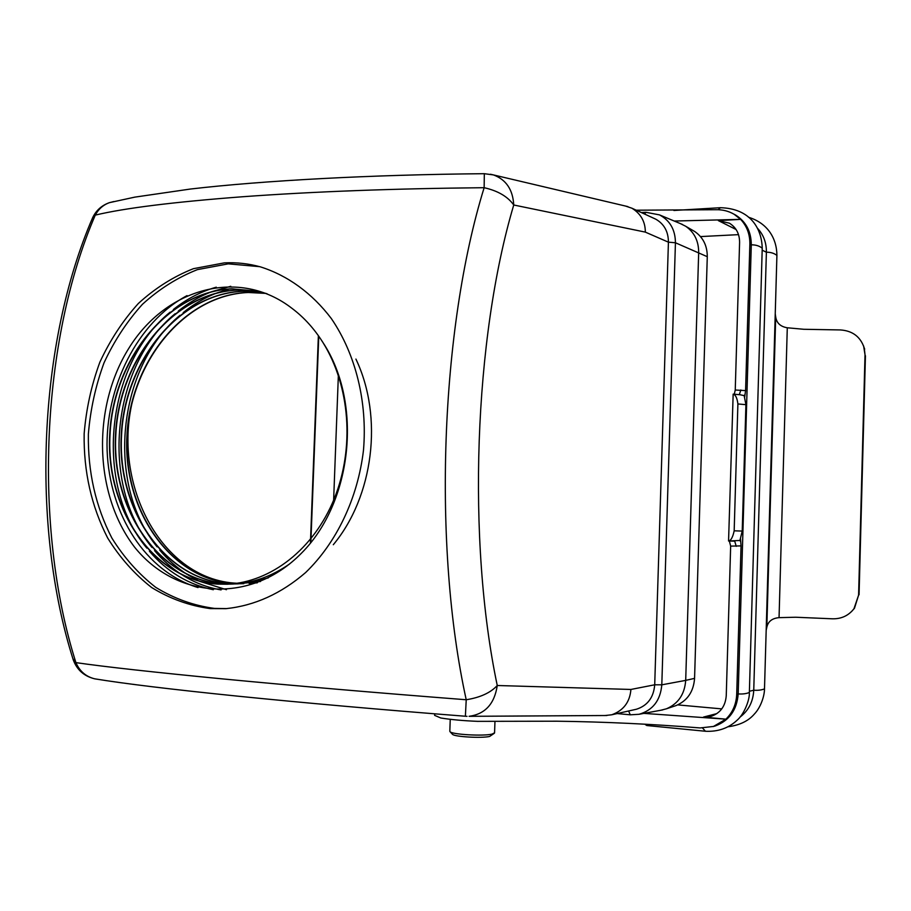 <?xml version="1.0" encoding="UTF-8"?>
<svg xmlns="http://www.w3.org/2000/svg" width="911" height="911" viewBox="0 0 911 911"><rect width="100%" height="100%" fill="white"/><g stroke="black" fill="none" stroke-linecap="round" stroke-linejoin="round"><path stroke-width="1.37" d="M449.818 731.237L450.091 731.749C452.198 734.517 483.331 736.293 492.02 734.118L494.571 732.82L494.958 721.592M494.366 733.241L489.685 736.43C481.965 738.377 454.407 736.817 452.505 734.334L452.357 734.175M224.357 262.869L193.439 268.677C173.454 276.568 155.098 288.172 138.347 303.488C122.871 320.615 110.049 340.179 99.868 362.179C91.419 385.148 86.181 409.016 84.154 433.761C83.573 471.591 91.419 506.357 107.692 538.048C119.842 557.623 134.475 574.101 151.613 587.493C169.89 598.743 189.465 605.781 210.361 608.616L225.917 608.662C254.568 605.701 281.135 593.665 305.629 572.541C336.603 542.66 357.841 498.192 363.489 450.171C367.566 401.979 355.654 354.094 331.308 318.52C312.006 293.08 287.455 275.373 260.455 266.877C248.544 263.598 236.518 262.266 224.357 262.869M259.726 266.672L228.274 263.848L197.436 269.622C177.486 277.479 159.163 289.038 142.446 304.297C127.005 321.355 114.205 340.851 104.048 362.783C95.621 385.683 90.394 409.46 88.367 434.126C87.798 471.841 95.644 506.482 111.894 538.082C124.021 557.578 138.631 574.01 155.724 587.344C173.967 598.561 193.519 605.576 214.358 608.4L226.725 608.605M72.891 658.676L75.92 662.627C104.902 666.818 154.039 672.261 223.32 678.968C294.515 685.789 375.48 692.713 466.227 699.75C480.291 697.496 490.63 692.747 497.258 685.505L630.913 689.456C629.877 702.108 623.466 710.557 611.702 714.793L605.12 715.522M625.458 206.034L631.927 208.22C640.888 213.778 645.352 221.737 645.318 232.111L513.747 204.998C507.723 196.548 497.85 190.786 484.14 187.7C394.099 188.566 313.612 191.572 242.679 196.742C173.614 201.991 124.488 208.118 95.291 215.11C41.371 339.666 32.785 527.105 75.92 662.627C79.667 671.27 85.919 676.657 94.676 678.82L97.477 679.276M234.856 583.621L233.774 583.564C170.539 579.59 122.826 510.354 126.914 436.141C130.125 361.895 184.261 294.834 248.088 292.442L265.83 293.376M265.966 293.41L248.373 292.499C184.557 294.902 130.432 361.94 127.21 436.164C123.122 510.365 170.835 579.578 234.059 583.552L237.6 583.723M232.146 583.905L228.342 583.746C164.937 579.749 117.12 510.194 121.231 435.64C124.477 361.052 178.761 293.672 242.77 291.235L263.245 292.59M263.381 292.625L243.055 291.304C179.057 293.741 124.784 361.098 121.539 435.663C117.417 510.194 165.233 579.738 228.627 583.735L234.901 583.928M229.424 584.122L222.853 583.928C159.277 579.908 111.358 510.023 115.503 435.128C118.772 360.209 173.215 292.499 237.407 290.017L260.614 291.873M260.751 291.907L237.691 290.085C173.511 292.568 119.079 360.255 115.811 435.162C111.666 510.035 159.573 579.897 223.149 583.917L232.931 584.031C252.677 583.177 271.603 576.469 289.698 563.886M322.893 342.434C363.09 403.095 352.409 502.325 301.404 553.239C250.798 604.79 175.88 598.834 134.498 547.044C93.844 493.808 91.863 407.058 129.077 347.888C165.916 288.343 239.115 267.162 292.18 308.499C304.046 317.438 314.284 328.757 322.893 342.434C350.131 386.15 354.789 447.677 334.28 498.624C313.726 549.242 271.045 582.14 227.42 584.224L217.319 584.11C153.56 580.068 105.539 509.853 109.719 434.615C113.021 359.355 167.601 291.315 231.998 288.798L260.011 291.714L267.117 293.786M258.098 291.247L232.282 288.855C167.909 291.383 113.328 359.401 110.026 434.649C105.858 509.864 153.868 580.056 217.627 584.099L227.42 584.224M257.335 582.789L249.136 583.484M240.288 583.45L238.215 583.313L240.288 583.439M257.289 582.812L249.204 583.484M260.523 581.503L237.896 583.712M240.333 583.746L235.152 583.609M240.618 583.735L243.784 583.666M268.289 577.881L251.185 582.459L235.049 583.928M232.442 583.894L235.049 583.917M235.197 583.917L238.386 583.849M229.709 584.11L232.931 584.031M736.714 694.262L741.042 545.894L730.656 546.11L726.249 695.708C725.418 706.116 720.43 712.983 711.263 716.297L703.497 717.071L725.896 719.166C732.66 712.55 736.259 704.26 736.714 694.262L738.183 693.92L751.29 244.831C751.233 231.633 746.041 221.726 735.735 215.121L733.526 213.937M738.525 234.639L700.502 236.587M766.174 630.321L766.823 627.28C768.053 621.473 772.129 618.262 779.053 617.647L795.736 617.237L832.552 618.808C841.468 618.968 848.608 615.608 853.971 608.73L858.595 595.145L854.472 608.252L851.478 611.634M863.605 345.964L865.017 354.698L864.254 348.036C860.542 336.808 852.594 330.773 840.42 329.941L803.798 329.281L787.286 327.778C780.454 326.639 776.593 323.029 775.705 316.937L775.238 313.805M740.028 717.094C748.569 710.603 753.146 701.641 753.75 690.231L766.39 252.222C766.504 242.656 763.486 234.617 757.337 228.092M734.277 394.212L735.245 390.01L745.585 390.603L749.867 244.137C749.992 234.332 746.906 226.076 740.62 219.369L734.164 214.301C728.606 211.056 722.457 209.53 715.739 209.712L636.231 210.202M650.078 724.518L646.81 725.532L644.829 724.222M434.672 713.825L434.615 715.363L440.822 717.993C450.911 719.633 463.175 720.749 477.626 721.353L556.826 721.205C604.05 721.819 651.843 724.063 700.195 727.935L713.495 726.443L725.896 719.166L643.929 713.381M745.585 390.603L744.617 397.492M740.506 538.378L741.042 545.894M713.188 726.545L715.272 725.953C729.29 720.647 736.919 709.965 738.183 693.92C742.624 694.216 746.348 693.738 749.366 692.474L749.366 692.474C749.81 700.092 743.98 714.383 737.193 720.145C728.606 728.174 718.039 731.875 705.478 731.26L646.81 725.532M721.763 708.883L677.738 704.898M730.656 546.11L729.358 541.009M736.088 229.515L718.346 220.61L729.392 223.184C736.156 227.397 739.561 233.785 739.595 242.337L735.245 390.01M333.631 500.185L338.368 375.207M198.04 587.584C145.487 571.539 109.502 514.772 107.111 450.353C105.05 387.471 137.14 322.3 187.04 295.608M213.333 589.736C188.418 584.634 167.1 571.801 149.404 551.223M146.819 548.103C93.605 484.994 105.505 364.286 170.152 312.143M173.352 309.512C186.573 298.99 200.887 291.543 216.294 287.181M221.088 589.918C207.708 587.686 194.988 582.846 182.94 575.399M182.029 574.818C171.758 568.225 162.602 560.163 154.574 550.631M151.989 547.465C99.584 484.686 111.358 365.687 175.094 313.737M178.294 311.072C188.349 302.976 199.156 296.644 210.714 292.067M211.762 291.668L230.756 286.293M355.916 359.082C383.633 417.192 373.339 496.643 333.301 544.721M226.463 589.702L199.6 581.309M199.19 581.116L188.19 575.08M187.267 574.499C176.939 567.826 167.749 559.673 159.698 550.039M157.102 546.839C105.528 484.379 117.155 367.087 179.968 315.331M183.191 312.621C193.28 304.433 204.144 298.011 215.782 293.376M216.829 292.978L229.219 289.026M136.16 388.382C107.213 474.642 157.774 580.205 237.475 583.279M237.634 583.291L238.215 583.313M653.916 218.333L655.772 219.187C664.142 223.969 668.367 231.633 668.423 242.167L654.713 684.787L661.807 684.821L685.698 680.38C684.662 694.273 678.228 703.747 666.397 708.815L660.942 710.216M635.047 709.555L636.47 709.225C647.562 705.626 653.642 697.473 654.713 684.787L630.913 689.456M465.384 716.24L466.227 699.75C432.418 546.065 440.457 328.757 484.14 187.7L484.322 173.694C371.369 174.684 263.154 180.56 190.365 189.044L134.828 197.129L109.388 202.663C103.205 204.929 98.502 209.074 95.291 215.11L92.011 219.187M467.024 716.331L465.362 716.24C380.502 709.635 304.456 702.916 237.224 696.106C171.701 689.422 124.181 683.66 94.676 678.82C84.085 676.224 76.945 669.881 73.233 659.792L73.233 659.792C30.37 525.055 38.695 342.308 92.569 217.843C96.042 210.475 101.645 205.419 109.388 202.663L113.875 201.536M680.21 223.525L685.619 226.213C694.33 232.248 698.68 241.005 698.68 252.484L685.698 680.38L694.569 678.365C693.578 691.654 687.406 700.73 676.053 705.581L674.447 706.116M692.736 230.369L694.74 231.531C703.098 237.327 707.278 245.708 707.278 256.686L694.569 678.365M718.346 220.61L740.62 219.369L674.231 221.031M865.017 354.698L858.595 595.145M865.439 355.745L859.062 594.758M744.697 394.896L744.207 395.909L745.915 404.678L737.899 403.949C737.158 398.039 735.576 394.748 733.161 394.11L728.561 540.997C730.929 540.644 732.797 537.251 734.175 530.817L742.226 531.067L739.983 540.143L740.415 541.385M737.899 403.949L734.175 530.817M745.915 404.678L742.226 531.067M734.87 541.157L728.561 540.997L740.028 540.462M744.264 395.659L740.188 394.77M734.71 541.157L736.247 546.338M740.825 389.976L739.311 394.691M775.705 316.937L766.823 627.28M749.411 691.255L753.75 690.231C758.02 690.527 761.607 690.071 764.5 688.887L776.912 255.41C774.145 253.224 770.638 252.153 766.39 252.222L762.177 250.161M749.366 692.474L762.234 248.202C759.341 245.89 755.697 244.774 751.29 244.831L749.867 244.137M702.552 728.048L705.444 731.26M716.877 713.598L703.497 717.071M310.412 543.15L310.56 539.563M310.571 539.198L318.383 335.669M646.332 212.365L659.473 214.882C669.995 220.462 675.313 229.766 675.438 242.77L668.423 242.167L645.318 232.111M490.482 174.24L493.409 174.912C506.083 179.581 512.87 189.613 513.747 204.998C474.107 338.197 466.785 540.815 497.258 685.505C494.536 703.839 485.153 714.11 469.085 716.319L606.874 715.511M628.624 710.99L630.264 714.816L639.021 714.292C652.823 710.284 660.418 700.457 661.807 684.821L675.438 242.77L707.278 256.686M662.764 709.885L639.021 714.292L630.264 714.816L617.157 713.564M646.001 212.297L644.567 214.039M718.153 209.712L720.419 207.708C750.345 208.471 761.721 228.388 762.234 248.202M787.286 327.778L779.053 617.647M450.239 719.451L449.818 731.317M452.505 734.334L450.091 731.749M735.735 215.121L734.164 214.301M715.272 725.953L713.495 726.443M611.702 714.793L636.47 709.225M655.772 219.187L631.927 208.22M484.299 173.694L493.409 174.912L627.907 206.615M641.378 212.57L645.91 212.297L659.473 214.882L682.578 224.516M310.845 542.614L310.981 539.027M311.004 538.663L318.77 336.216M694.74 231.531L685.619 226.213M676.053 705.581L666.397 708.815M764.5 688.887C764.5 695.81 760.879 707.357 754.217 714.213C748.307 721.057 739.584 725.236 728.06 726.773M673.901 210.475L720.385 207.708M776.912 255.41C776.787 238.545 767.859 223.218 748.523 217.239M740.495 394.805L733.161 394.11M864.254 348.036L864.687 349.129"/></g></svg>
